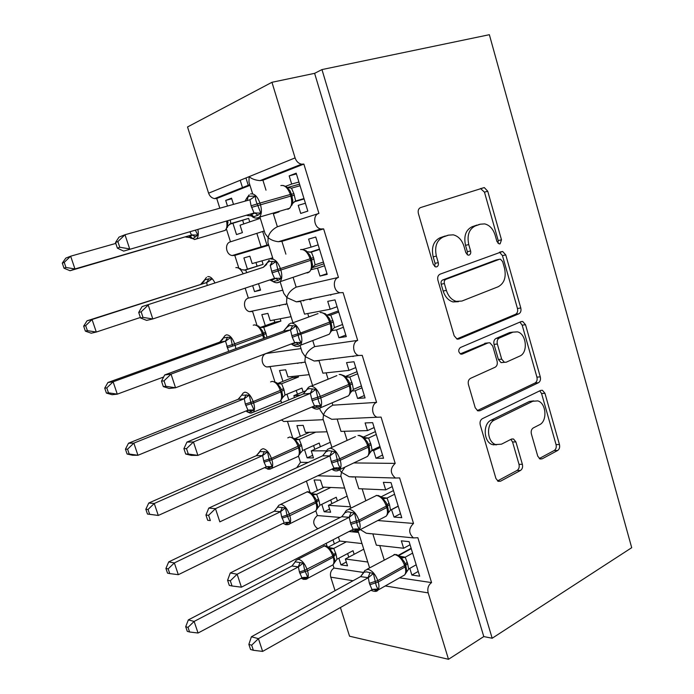 <?xml version="1.0" encoding="UTF-8"?>
<svg xmlns="http://www.w3.org/2000/svg" width="694" height="694" viewBox="0 0 694 694"><rect width="100%" height="100%" fill="white"/><g stroke="black" fill="none" stroke-linecap="round" stroke-linejoin="round"><path stroke-width="1.04" d="M500.114 243.82L501.484 239.812L487.726 191.214L484.299 187.58L420.616 207.558C418.499 208.547 417.753 210.542 418.387 213.535L433.282 264.431L435.58 266.912L436.752 266.852C438.209 266.097 438.712 264.692 438.278 262.627L436.37 256.095C434.383 246.613 436.691 240.237 443.293 236.949L448.567 235.136L453.312 234.841C458.378 236.168 461.935 239.985 463.982 246.275L465.83 252.685L468.086 255.14L469.153 255.08C470.541 254.351 471.026 252.98 470.601 250.959L468.762 244.574C466.845 235.301 469.031 229.081 475.338 225.923L480.369 224.197L484.681 223.893C489.643 225.142 493.13 228.907 495.143 235.188L496.921 241.46L499.142 243.889L500.114 243.82M498.058 243.334L498.197 240.575L484.464 192.151L480.491 188.499M434.73 266.539L435.069 263.33L433.169 256.832L436.37 256.095M467.114 254.681L467.348 251.696L465.518 245.329L468.762 244.574M537.737 456.14L540.062 459.003L542.109 458.847L557.638 450.493C559.407 449.244 560.015 447.257 559.451 444.55L544.946 393.298L542.422 390.288L540.609 390.427L482.304 418.725C480.335 420 479.649 422.073 480.248 424.945L495.915 478.478L498.24 481.341L500.548 481.194L520.448 470.489C522.322 469.179 522.964 467.131 522.382 464.347L515.911 441.931L513.482 438.99L511.383 439.129L501.484 444.186L495.637 444.55C486.85 441.957 485.982 423.566 494.466 420.052L532.758 401.262L537.763 400.889C546.308 403.049 547.609 421.223 539.464 424.78L533.278 427.938C531.448 429.178 530.815 431.191 531.387 433.958L537.737 456.14M321.964 69.582L492.176 638.246L631.705 547.696L489.365 34.7L321.964 69.582L314.616 73.338L271.953 82.291L295.08 157.894C296.329 161.424 298.498 163.524 301.578 164.183L303.868 164.07L318.928 213.414C312.317 214.967 313.922 227.901 320.845 228.977L323.638 228.873L338.446 277.418C332.235 279.153 333.354 291.367 339.852 292.729L343.088 292.625L357.67 340.398C351.806 342.298 352.526 353.879 358.616 355.475L362.233 355.363L376.582 402.381C371.03 404.437 371.437 415.463 377.128 417.233L381.075 417.111L395.19 463.392C389.967 468.424 390.037 473.308 395.407 478.036L399.614 477.897L413.52 523.458C408.497 528.438 408.462 533.252 413.433 537.902L417.875 537.737L431.564 582.596C428.337 584.981 427.2 588.408 428.172 592.884L448.498 659.3L349.542 636.207L340.416 607.528M518.878 313.792C520.726 312.708 521.368 310.773 520.786 307.989L505.761 254.906L502.638 251.471L440.074 274.165C438.001 275.249 437.281 277.262 437.905 280.22L454.154 335.766L457.077 339.08L459.003 338.967L518.878 313.792L515.547 314.287C517.394 313.202 518.036 311.276 517.455 308.5L502.456 255.609L499.48 252.217M525.523 324.714L540.288 376.868C540.86 379.618 540.236 381.57 538.431 382.741L479.97 410.735L477.828 410.857L475.225 407.777L468.424 384.537C467.817 381.639 468.511 379.583 470.515 378.36L495.1 367.239C497.025 366.059 497.685 364.055 497.095 361.218L492.714 346.011L489.895 342.784L488.073 342.897L462.247 354.061L460.859 354.14C458.214 352.075 458.04 349.88 460.339 347.555L521.09 321.608L522.721 321.496L525.523 324.714L522.183 325.165L536.922 377.137L540.288 376.868M418.23 571.431L411.872 575.048L419.679 576.176L409.104 541.65L401.349 540.843L403.63 548.26L376.356 545.18L372.843 533.877M411.872 575.048L409.816 568.369M399.588 577.833L431.564 582.596M410.05 544.747L403.63 548.26M411.134 548.269L398.408 555.278M315.857 510.853L317.349 515.555L340.251 517.438M317.349 515.555C312.595 519.945 312.534 524.204 317.193 528.351L318.06 528.646M332.99 564.829L334.014 568.056L363.561 572.463M334.014 568.056C330.951 570.138 329.867 573.175 330.752 577.148L353.046 580.748M400.533 513.69L394.045 517.082L401.757 517.672L391.008 482.608L383.374 482.339L385.691 489.877L358.798 488.706L355.12 476.873M394.045 517.082L391.477 509.578M377.796 520.526L413.52 523.458M392.231 486.598L385.691 489.877M398.252 506.23L391.746 509.596M493.555 444.923L494.267 444.568M350.904 508.112L340.832 475.902L341.474 472.31L349.117 476.7L353.402 477.03M338.672 468.606L341.474 472.31L344.944 467.114M298.489 456.105L300.459 462.334L308.249 462.421M300.459 462.334L296.78 467.687M382.567 455.056L375.957 458.214L383.548 458.257L372.643 422.646L365.113 422.941L367.464 430.601L340.98 431.382L337.171 419.115M375.957 458.214L373.615 450.614L371.464 450.632M353.784 462.933L395.19 463.392M374.144 427.547L367.464 430.601M380.251 447.491L373.615 450.614M331.906 447.361L323.005 418.881L323.543 414.943L331.749 419.306L377.128 417.233M319.717 408.358L320.307 410.241L323.543 414.943C324.766 411.169 327.863 407.916 332.842 405.183L376.582 402.381M281.426 419.931L283.768 421.501L323.257 419.697M364.333 395.528L357.584 398.443L365.061 397.914L353.983 361.748L346.566 362.624L348.961 370.396L322.892 373.19L319.023 360.741L314.174 361.027L358.616 355.475M357.584 398.443L355.207 390.722L351.641 391.017M332.105 402.815L332.842 405.183M355.77 367.594L348.961 370.396M361.973 387.842L355.207 390.722M312.595 385.586L304.909 361.001L305.351 356.716L314.174 361.027M300.068 345.517L302.168 352.24L305.351 356.716C306.514 352.691 309.602 349.325 314.634 346.601L357.67 340.398M265.932 353.532L301.023 348.57M265.967 353.628C260.467 355.354 261.083 365.582 266.765 366.953L270.157 366.831L274.876 381.7M345.803 335.072L338.924 337.735L346.28 336.625L335.02 299.886L327.733 301.352L330.162 309.246L304.536 314.13L300.606 301.491L296.373 301.838L339.852 292.729M338.924 337.735L336.512 329.902L331.524 330.708M312.742 340.537L314.634 346.601M337.111 306.705L330.162 309.246M343.417 327.273L336.512 329.902M292.955 322.771L286.544 302.263L286.891 297.605L296.373 301.838M280.107 281.677L283.759 293.362L286.891 297.605C287.984 293.319 291.064 289.832 296.147 287.134L338.446 277.418M245.182 288.14L248.348 298.116L282.779 290.205M248.348 298.116C242.544 299.721 243.525 310.504 249.58 311.641L252.599 311.511L256.936 325.174M285.893 254.16L281.903 241.33L323.638 228.873M302.688 249.476L311.068 247.133L308.604 239.118L315.761 237.036L327.204 274.364L319.969 276.073L317.522 268.118L311.389 269.636M293.094 277.305L296.147 287.134M318.164 244.861L311.068 247.133M323.968 263.798L312.161 267.754M324.566 265.741L317.522 268.118M272.985 258.879L267.901 242.622L268.136 237.591C270.651 239.82 274.052 241.191 278.337 241.712L281.903 241.33M260.033 217.456L265.073 233.592L268.136 237.591C269.168 233.045 272.248 229.436 277.374 226.756L318.928 213.414M226.487 229.228L230.486 241.816L264.258 230.972M230.486 241.816C224.327 243.29 225.75 254.689 232.195 255.539L234.798 255.401L268.725 245.268M367.759 562.027L345.369 559L347.521 565.818L340.971 564.873L338.863 558.219M333.042 539.802L334.343 543.923M361.99 543.567L339.704 541.051L338.429 537.009M326.171 543.35L327.152 546.447M350.496 506.811L328.436 505.327L330.613 512.233L324.167 511.747L321.816 504.321M344.64 488.082L322.693 487.119L320.498 480.161L314.104 479.944L317.444 490.502M306.418 481.107L309.975 492.315M326.319 450.822L311.268 450.892L313.471 457.901L307.13 457.866L304.527 449.66M327.039 431.789L305.438 432.423L303.209 425.37L296.928 425.613L300.311 436.326M287.463 421.379L292.547 437.402M300.363 395.146L293.848 395.675L294.456 397.593M309.186 374.665L287.941 376.946L285.676 369.789L279.5 370.518L282.935 381.379M286.995 394.209L288.799 399.935M280.87 400.585L281.608 402.91M354.07 356.048L352.856 356.534M291.055 316.69L270.183 320.671L267.893 313.402L261.82 314.625L265.308 325.642M269.749 279.986L269.229 280.116M258.515 283.69L260.562 290.17L254.533 291.593L252.651 285.65M272.664 257.856L252.174 263.573L249.849 256.207L243.889 257.934L247.428 269.116M234.798 255.401L238.736 267.815M266.01 190.191L262.922 180.24L303.868 164.07M285.772 186.244L291.671 184.04L289.172 175.886L296.199 173.17L307.824 211.097L300.71 213.44L298.229 205.346L305.412 203.247M279.014 211.904L273.358 213.839L277.374 226.756M287.637 187.484L299.565 184.162M298.914 182.028L291.671 184.04M271.953 82.291L187.527 126.967L208.599 193.192C209.744 196.281 211.739 198.094 214.602 198.623L216.736 198.484L249.987 185.35M262.922 180.24L260.068 180.622C255.418 180.258 251.766 178.939 249.103 176.666L248.973 182.08L252.651 193.852M260.293 218.298L240.063 225.203L242.406 232.629L236.498 234.572L232.932 223.294M231.727 198.753L225.697 200.419L227.485 206.075M225.697 200.419L231.536 198.163L233.496 204.392M216.736 198.484L219.825 208.217M285.572 304.631L285.425 304.137M267.155 245.737L262.688 231.475M248.452 185.957L245.945 177.95M335.055 590.663L330.752 577.148M492.176 638.246L483.787 636.572L448.498 659.3M483.787 636.572L314.616 73.338M345.369 559L363.743 549.188M328.436 505.327L347.147 496.097M311.268 450.892L330.318 442.269M293.848 395.675L306.349 390.522M330.786 295.193L330.63 294.664M311.554 232.481L311.354 231.822M292.009 168.755L291.792 168.061M279.595 305.872L279.439 305.386M261.274 247.489L256.841 233.349M242.692 188.23L240.202 180.301M260.389 289.624L254.533 291.593M304.744 300.086L303.373 300.91M298.732 362.962L297.57 363.413M312.664 455.342L307.13 457.866M329.607 509.04L324.167 511.747M346.315 562.01L340.971 564.873M359.197 528.897L366.267 533.226L370.579 533.755M296.425 173.916L289.172 175.886M326.995 273.67L319.969 276.073M311.016 298.776L311.172 299.288L309.637 299.608M478.461 224.674L480.369 224.197M465.518 245.329C463.601 236.09 465.787 229.896 472.085 226.747L477.116 225.021M446.841 235.57L448.567 235.136M433.169 256.832C431.182 247.385 433.49 241.026 440.083 237.747L445.348 235.943M456.765 338.967L515.547 314.287M502.638 261.595L500.469 259.2L499.454 259.27L445.895 279.335C444.455 280.09 443.952 281.504 444.386 283.56L446.381 290.396C448.298 296.277 451.603 299.938 456.279 301.378L461.909 301.049L498.214 286.735C504.286 283.36 506.386 277.175 504.503 268.162L502.638 261.595M496.687 259.851L499.454 259.27M458.482 301.673L453.035 301.933C448.359 300.502 445.071 296.858 443.154 291.003L441.167 284.193C440.733 282.137 441.237 280.732 442.668 279.977L496.167 259.955M477.272 410.596L535.065 382.993C536.87 381.821 537.486 379.87 536.922 377.137M486.294 343.114L460.278 353.871M519.711 356.109C528.351 352.83 526.52 333.719 517.394 331.853L512.883 332.166L499.324 338.03C497.407 339.166 496.748 341.153 497.338 343.99L501.693 359.154L504.417 362.311L506.256 362.19L519.711 356.109M513.083 332.088L509.561 332.599L512.883 332.166M503.098 362.442L501.094 362.641L498.379 359.492L494.024 344.389C493.443 341.561 494.102 339.574 496.01 338.446L509.561 332.599M522.183 325.165L519.875 322.129M533.677 400.889L529.392 401.453L532.758 401.262M496.548 444.819L492.298 444.585C483.527 442 482.668 423.678 491.144 420.174L529.392 401.453M497.511 480.933L517.082 470.437C518.947 469.127 519.589 467.079 519.008 464.312L512.554 441.974L510.836 439.406M539.247 458.543L554.237 450.501C555.998 449.261 556.605 447.283 556.05 444.585L541.563 393.507L539.75 390.843M195.448 230.365L197.807 235.032L193.262 238.424L190.46 237.851M62.295 263.13L64.013 268.205L65.947 267.476L64.221 262.384L62.295 263.13L65.791 258.116L70.649 256.199L74.961 268.942L191.561 235.006L189.983 231.943M65.947 267.476L74.961 268.942L70.068 270.738L191.37 235.058M64.221 262.384L70.649 256.199L115.803 243.412M189.74 237.409L185.74 237.044M230.261 220.302L230.92 223.546L230.226 223.815M249.745 221.898L248.643 218.393L230.92 223.546M248.643 218.393L229.454 224.309M243.802 223.928L242.709 220.449M227.476 227.406L227.736 221.03M227.233 226.435L230.738 223.607M191.561 235.006L197.807 235.032M70.068 270.738L64.013 268.205M290.04 190.815L286.483 186.686L282.987 185.437M245.017 201.165L246.891 197.911L248.973 196.255L255.487 196.072C255.279 198.432 255.852 201.043 257.188 203.923L260.797 213.075L258.003 215.218L252.876 216.996L252.017 216.268M115.508 242.518L117.373 248.148L119.75 247.255L117.876 241.599L115.508 242.518L119.038 237.096L124.998 234.746L249.927 199.785L251.089 205.797L254.065 212.997L123.671 251.107L253.865 213.049M251.141 215.921L247.055 215.452L251.419 215.903L250.846 215.279C250.334 215.062 251.705 214.316 254.958 213.032L253.778 213.075M117.876 241.599L124.998 234.746L129.674 248.903L119.75 247.255M303.981 198.579L295.184 201.147M304.102 198.961L294.039 201.876M300.06 185.766L291.506 188.152L293.874 193.652L295.661 200.982M292.035 205.068L292.747 201.234L291.948 195.743L291.471 194.19L290.335 194.467C287.871 187.831 284.705 184.864 280.853 185.576M286.752 187.371L291.506 188.152M295.471 201.043L291.888 204.062M255.487 196.072L249.927 199.785M260.797 213.075L254.065 212.997M117.373 248.148L123.671 251.107M85.674 325.642L83.679 326.145L85.371 331.133L87.375 330.656L85.674 325.642L92.05 319.509L206.665 282.553L87.028 320.802L92.05 319.509L96.293 332.044L140.379 317.479M87.375 330.656L96.293 332.044L91.235 333.215L85.371 331.133M207.254 285.486L206.665 282.553M200.93 284.098L203.88 281.695L204.522 279.994L208.833 278.815L211.93 279.005L206.847 282.484M261.976 260.831L263.087 264.362L244.08 270.192M244.973 270.148L245.615 269.992L246.795 272.655M263.087 264.362L245.615 269.992M257.058 266.01L255.956 262.514M245.442 270.044L240.948 269.68L240.653 268.795L237.07 267.589M87.028 320.802L83.679 326.145M106.789 387.903L104.725 388.154L106.399 393.064L108.464 392.83L106.789 387.903L113.113 381.804L225.524 341.127L219.668 342.133L107.926 382.498L113.113 381.804L117.286 394.149L163.637 377.007M108.464 392.83L117.286 394.149L112.072 394.721L106.399 393.064M228.664 351.346L225.524 341.127M219.668 342.133L222.627 339.47L223.216 338.013L227.623 337.232L230.72 337.501L232.212 344.684L262.375 333.797C260.155 327.88 257.379 324.931 254.039 324.931L253.249 325.217M280.176 318.763L280.905 321.079L274.763 322.233L260.684 327.316M261.82 327.525L263.755 327.29L267.034 337.197M280.905 321.079L263.755 327.29M274.763 322.233L274.035 319.934M264.509 337.484L262.61 331.151L258.784 326.163L254.906 324.905M263.581 327.342L259.2 327.23M225.706 341.058L230.72 337.501M107.926 382.498L104.725 388.154M127.566 449.174L125.449 449.191L127.089 454.032L129.214 454.032L127.566 449.174L133.847 443.128L128.503 443.232L238.302 399.25L241.633 395.19L249.233 395.138L251.176 403.708L253.969 409.876L249.241 412.349L245.971 411.013M244.106 398.833L133.847 443.128L137.95 455.273L247.966 410.206L245.32 404.038L244.279 398.755L238.129 399.319L241.633 395.19M129.214 454.032L137.95 455.273L132.58 455.264L127.089 454.032M298.108 375.853L298.463 376.998L292.217 377.657L277.704 383.47M278.702 383.86L281.634 383.756L284.011 389.872L285.008 395.025L301.951 388.085L303.131 391.85M298.463 376.998L281.634 383.756M292.217 377.657L291.862 376.521M302.411 362.502L301.239 362.962M331.203 358.902L330.006 359.379M297.431 394.201L296.243 390.427M241.443 395.407L243.178 393.03L244.843 392.188C248.174 392.492 250.959 395.615 253.197 401.566L281.391 389.933L280.61 387.903L276.654 382.698L272.473 381.379M282.024 398.746L282.545 395.823L281.816 391.277L280.792 391.893L280.359 390.54C278.164 384.693 275.371 381.639 271.97 381.388L270.617 381.926M281.781 398.443L285.008 395.025M281.46 383.825L277.184 383.938M247.966 410.206L253.969 409.876M244.279 398.755L249.233 395.138M128.503 443.232L125.449 449.191M333.068 358.998L334.265 358.52M259.278 452.505L259.79 451.542L267.476 451.933L269.419 460.495L272.135 466.455L267.363 468.641L265.047 467.86M256.32 455.689L148.759 503.029L154.25 503.488L158.293 515.451L266.218 466.897L264.05 462.195L262.592 455.62L256.32 455.689L259.27 452.505M149.652 514.28L158.293 515.451L147.458 514.046L149.652 514.28L148.03 509.5L145.844 509.283L147.458 514.046M148.03 509.5L154.25 503.488L262.419 455.698M295.514 439.267L299.227 439.415L315.779 432.119L309.429 432.31L294.733 438.773M294.829 438.868L299.253 439.423L301.595 445.435L302.584 450.536L319.214 443.05L320.376 446.763M314.781 449.296L313.61 445.574M259.539 451.759L261.135 449.565L263.017 448.697C266.409 449.261 269.211 452.479 271.432 458.37L299.079 445.765L298.342 443.839L294.256 438.408L289.788 437.038M299.687 454.275L300.19 451.881L299.504 447.092L298.515 447.812L298.09 446.476C295.922 440.681 293.102 437.541 289.65 437.047L287.784 437.862M299.444 454.136L302.584 450.536M299.088 439.493L294.915 439.84M266.218 466.897L272.135 466.455M262.592 455.62L267.476 451.933M148.759 503.029L145.844 509.283M306.271 272.872L307.789 272.82L309.602 271.744C311.675 269.229 312.014 265.42 310.617 260.337L311.71 259.929L309.871 255.149L306.167 250.786L302.263 249.458M138.713 312.447L140.552 317.982L142.999 317.401L141.16 311.84L138.713 312.447L142.062 306.627L263.347 267.294L266.505 264.561L267.242 262.8L269.385 261.412L275.943 261.56L278.147 270.99L281.165 278.285L278.363 280.289L273.124 281.582L272.204 280.827M142.062 306.627L263.347 267.294M141.16 311.84L148.212 305.039L152.81 318.954L274.538 278.355L272.1 272.855L270.27 265.429M142.999 317.401L152.81 318.954L146.616 320.385L140.552 317.982M323.43 262.037L315.085 264.83L311.623 268.084L312.447 265.602L311.675 259.929M319.457 249.094L309.654 252.278M310.721 252.243L311.372 252.087L313.514 257.526L315.085 264.83M319.561 249.432L311.372 252.087M311.779 268.804L311.623 268.084M306.557 251.662L311.19 252.148M275.943 261.56L270.469 265.36M281.165 278.285L274.538 278.355M326.145 335.419L329.234 334.239C331.125 331.888 331.42 328.349 330.11 323.621L331.151 323.1L329.398 318.485L325.529 313.862L321.201 312.447M286.813 327.438L289.459 325.521L296.069 325.98L298.273 335.393C298.784 338.42 299.765 340.771 301.205 342.428L298.394 344.319L293.05 345.118L292.148 344.398M161.511 381.162L163.316 386.593L165.849 386.306L164.036 380.85L161.511 381.162L164.686 374.951L283.412 331.159L286.822 327.438M164.686 374.951L171.028 374.101L290.482 329.936L283.412 331.159M164.036 380.85L171.028 374.101L175.547 387.773L294.672 342.645L292.287 337.258L290.482 329.936M165.849 386.306L175.547 387.773L169.171 388.467L163.316 386.593M342.567 324.497L334.395 327.603L331.038 331.09L331.827 328.965L331.758 325.928M338.394 310.877L327.221 314.998M328.73 315.302L330.734 315.05L333.302 321.886L334.395 327.603M338.759 312.083L330.734 315.05M331.203 331.567L331.038 331.09M326.05 314.929L330.552 315.119M296.069 325.98L290.673 329.867M301.205 342.428L294.672 342.645M345.716 397.003L348.544 395.788C350.27 393.593 350.522 390.297 349.29 385.907L350.288 385.265L348.605 380.806L344.58 375.914L340.424 374.404M183.919 448.68L185.697 454.023L188.291 454.023L186.513 448.654L183.919 448.68L186.929 442.095L303.339 393.914L306.956 389.464L309.22 388.597L315.865 389.36L318.069 398.764C318.572 401.748 319.526 404.012 320.923 405.548L318.095 407.309L312.56 407.595C315.657 409.521 318.199 409.634 320.177 407.916L317.384 409.087M186.929 442.095L193.444 441.965L310.357 393.403L303.157 393.992M186.513 448.654L193.444 441.965L197.885 455.394L314.486 405.903L312.135 400.629L310.357 393.403M188.291 454.023L197.885 455.394L191.327 455.385L185.697 454.023M361.401 385.977L353.393 389.386L350.14 393.099L350.878 391.329L350.878 388.041M357.028 371.698L345.317 376.547L349.793 377.024L352.318 383.73L353.393 389.386M346.627 377.128L349.759 377.024L357.662 373.762M345.239 377.189L349.62 377.094M315.865 389.36L310.548 393.325M320.923 405.548L314.486 405.903M364.992 457.624L367.542 456.418C369.121 454.37 369.329 451.3 368.167 447.205L369.121 446.45L367.508 442.147L363.318 436.977L359.362 435.381M325.842 451.811L328.661 450.666L335.349 451.725L337.553 461.12C338.047 464.06 338.976 466.238 340.329 467.652L337.492 469.291L331.879 469.127M205.945 515.043L207.688 520.292L210.351 520.569L208.608 515.295L205.945 515.043L208.781 508.095L322.771 455.75L325.842 451.82M208.781 508.095L215.478 508.659L329.919 455.854L322.589 455.837M208.608 515.295L215.478 508.659L219.833 521.853L333.979 468.138L331.671 462.985L329.919 455.854M210.351 520.569L207.688 520.292M379.948 446.502L372.105 450.198L368.948 454.136L369.607 452.714C370.032 451.994 369.867 449.912 369.121 446.45L369.069 446.389M375.385 431.599L363.456 437.073M364.506 437.836L368.557 438.027L371.038 444.611L372.105 450.198M376.261 434.47L368.557 438.027M364.124 438.478L368.384 438.105M335.349 451.725L330.11 455.767M340.329 467.652L333.979 468.138M274.251 511.235L168.711 561.906L174.341 562.921L178.323 574.693L284.21 522.773L281.643 516.822L280.628 511.651L274.251 511.235L277.678 507.08L285.451 507.913L286.978 515.121L315.57 501.615C313.419 495.88 310.582 492.645 307.086 491.907L280.645 504.391M168.165 568.88L165.927 568.455L167.523 573.14L169.761 573.591L168.165 568.88L174.341 562.921L280.463 511.738M324.332 487.188L311.597 493.304C309.377 491.907 307.789 491.439 306.843 491.899M312.239 493.807L316.629 494.301L318.928 500.218L319.908 505.267L336.243 497.251L337.388 500.912M330.778 487.474L316.629 494.301M331.888 503.618L330.734 499.949M281.643 516.822L286.978 515.121L290.049 522.226L285.217 524.126M277.383 507.288L278.849 505.249L280.931 504.399C284.375 505.206 287.195 508.52 289.398 514.349L289.823 515.685L315.987 502.924L315.57 501.615L316.516 500.799L315.822 498.969L311.667 493.356M317.097 509.04L317.496 504.555M316.854 509.04L319.908 505.267M316.455 494.371L312.387 494.943M285.295 522.452L290.049 522.226M280.628 511.651L285.451 507.913M169.761 573.591L178.323 574.693M168.711 561.906L165.927 568.455M383.956 517.325L386.237 516.136C387.677 514.237 387.842 511.374 386.758 507.557L387.66 506.689L386.116 502.517L381.752 497.078L377.996 495.421M344.814 512.771L347.789 511.756L354.521 513.1L356.733 522.478C357.21 525.375 358.113 527.475 359.423 528.776L356.569 530.303L353.793 530.832M227.589 580.271L229.306 585.432L232.039 585.979L230.321 580.791L227.589 580.271L230.269 572.975L341.89 516.614L344.805 512.771M230.269 572.975L237.131 574.207L349.177 517.308L341.708 516.7M230.321 580.791L237.131 574.207L241.417 587.185L353.168 529.392L350.904 524.343L349.177 517.308M398.209 506.1L390.522 510.081L388.033 513.126C388.041 511.339 388.987 513.161 387.66 506.689L387.608 506.611M393.455 490.58L381.266 496.731M382.325 497.52L387.026 498.084L389.473 504.555L390.522 510.081M394.582 494.249L387.026 498.084M382.715 498.812L386.853 498.171M354.521 513.1L349.351 517.212M359.423 528.776L353.168 529.392M241.417 587.185L232.039 585.979M291.922 565.992L188.352 619.889L194.129 621.434L198.05 633.023L301.942 577.842L299.409 572.003L298.411 566.885L291.922 565.992L295.314 561.828L303.174 563.077L304.701 570.303L332.799 555.972C330.665 550.29 327.82 546.967 324.263 545.996L297.943 559.277M188.005 627.359L185.706 626.708L187.267 631.332L189.575 631.991L188.005 627.359L194.129 621.434L298.247 566.972M339.843 541.06L328.253 547.098M328.861 547.549L333.753 548.399L336.026 554.22L336.989 559.225L353.029 550.698L354.157 554.306M346.375 541.797L333.753 548.399M348.761 557.187L347.625 553.569M299.409 572.003L304.701 570.303L307.702 577.191L305.204 578.492L302.827 578.813M294.967 561.993L296.312 560.119L298.585 559.303C302.09 560.344 304.926 563.754 307.104 569.531L307.529 570.841L333.215 557.265L332.799 555.972L333.71 555.061L333.077 553.37L328.704 547.427C326.145 545.866 324.471 545.38 323.664 545.978M331.324 565.731L332.964 564.855L334.265 563.042L334.664 558.757M334.022 563.164L336.989 559.225M333.588 548.486L329.615 549.275M301.942 577.842L307.702 577.191M298.411 566.885L303.174 563.077M189.575 631.991L198.05 633.023M188.352 619.889L185.706 626.708M402.607 576.115L404.628 574.97C405.938 573.201 406.077 570.529 405.053 566.963L405.912 565.992L404.455 562.001L399.97 556.284M363.665 572.22L366.623 571.882L373.389 573.504L375.601 582.873C376.079 585.727 376.946 587.757 378.213 588.937L375.359 590.351L373.485 589.232M248.868 644.405L250.56 649.48L253.353 650.278L251.662 645.186L248.868 644.405L251.402 636.771L360.715 576.514L364.983 570.399L367.967 569.314C372.14 570.503 375.411 574.259 377.779 580.583L369.373 583.298L368.297 577.694L360.533 576.619M251.402 636.771L258.42 638.654L368.124 577.798M251.662 645.186L258.42 638.654L262.636 651.406L372.053 589.683L369.373 583.298M416.192 564.777L408.653 569.037L405.695 573.383L406.528 570.633M411.256 548.668L398.833 555.512M399.883 556.224L405.218 557.221L407.621 563.571L408.653 569.037M412.618 553.109L405.218 557.221M401.019 558.21L405.044 557.308M373.389 573.504L368.297 577.694M378.213 588.937L372.053 589.683M262.636 651.406L253.353 650.278M498.197 240.575L501.484 239.812M435.069 263.33L438.278 262.627M467.348 251.696L470.601 250.959M208.599 193.192L295.08 157.894M385.257 585.953L428.172 592.884M307.728 313.514L308.804 316.976M326.145 372.843L328.123 379.21M344.285 431.278L347.121 440.412M362.155 488.845L365.807 500.626M379.757 545.571L384.198 559.858M472.085 226.747L475.338 225.923M440.083 237.747L443.293 236.949M484.464 192.151L487.726 191.214M457.493 339.166L459.003 338.967M502.456 255.609L505.761 254.906M517.455 308.5L520.786 307.989M442.668 279.977L445.895 279.335M441.167 284.193L444.386 283.56M443.154 291.003L446.381 290.396M535.065 382.993L538.431 382.741M477.776 410.839L479.97 410.735M484.776 343.296L488.073 342.897M461.085 354.192L462.247 354.061M496.01 338.446L499.324 338.03M494.024 344.389L497.338 343.99M498.379 359.492L501.693 359.154M491.144 420.174L494.466 420.052M512.554 441.974L515.911 441.931M519.008 464.312L522.382 464.347M517.082 470.437L520.448 470.489M497.78 481.116L500.548 481.194M541.563 393.507L544.946 393.298M556.05 444.585L559.451 444.55M554.237 450.501L557.638 450.493M539.689 458.829L542.109 458.847M222.679 231.102L225.298 230.33C226.912 228.517 227.346 225.533 226.608 221.36M197.903 229.653C198.701 233.887 198.319 236.906 196.775 238.719L194.294 239.491M192.42 238.597L189.757 235.596M227.641 226.617L228.04 225.793M230.408 223.728L230.894 223.555M185.758 237.036L190.13 237.626L191.128 238.415M191.301 235.084L192.394 235.014L195.37 236.94M291.445 194.207L290.023 190.781M250.508 193.956C254.29 193.279 257.439 196.315 259.955 203.082L251.089 205.797M287.863 209.319L289.641 208.287C291.896 205.589 292.287 201.494 290.812 196.02L290.335 194.467L259.955 203.082L260.458 204.661C261.985 210.239 261.664 214.385 259.495 217.092L258.047 218.037L256.138 218.133M251.592 207.376L291.948 195.743L292.747 201.243M254.039 217.161L251.089 213.986M247.255 200.54L247.984 196.784M293.874 193.652L291.489 194.259M294.351 195.205L291.966 195.812M245.156 201.13L246.891 197.911M258.003 215.218L254.958 213.032L255.513 212.815M252.876 216.996L251.419 215.903L252.529 216.866C254.759 218.376 257.075 218.445 259.495 217.092L289.641 208.287L292.642 203.446M207.68 276.637C210.239 276.273 212.668 278.389 214.975 282.978M243.195 273.826C240.913 269.324 238.458 267.259 235.839 267.65M245.598 269.992L245.156 270.113M204.522 279.994L200.948 284.089M208.833 278.815L206.586 282.571M223.078 338.195L224.951 335.644L226.4 334.838C229.662 334.881 232.438 337.909 234.702 343.912L235.145 345.308L262.809 335.167L262.375 333.797L263.442 333.285L262.61 331.151M226.756 346.384L232.212 344.684L232.663 346.08L235.145 345.308L235.917 348.674M263.547 338.481L262.809 335.167L263.876 334.655L263.442 333.285M263.729 327.29L261.621 327.507M263.85 334.569L266.166 333.51M263.416 333.198L265.733 332.14M227.207 347.781L232.663 346.08M223.216 338.013L219.686 342.133M227.623 337.232L225.446 341.144M278.155 401.965L280.315 401.08C281.842 399.145 282.007 396.083 280.792 391.893L253.64 402.936C254.889 407.187 254.785 410.284 253.319 412.21L251.202 413.077M245.32 404.038L253.197 401.566L253.64 402.936L245.763 405.409M281.391 389.967L280.602 387.903M281.608 383.756L277.236 383.192M281.773 391.13L284.011 389.872M281.339 389.785L283.586 388.527M248.513 410.041L251.497 411.473M246.136 394.799L244.028 398.85M263.616 460.842L271.432 458.37L271.866 459.723L298.515 447.812C299.661 451.742 299.53 454.613 298.125 456.426L296.138 457.32M264.05 462.195L271.866 459.723C273.046 463.713 272.968 466.611 271.614 468.415L269.645 469.291M299.079 445.808L298.342 443.839M299.435 446.893L301.595 445.435M299.01 445.565L301.17 444.117M267.051 466.654L269.654 467.956M259.79 451.542L256.338 455.698M264.371 451.525L262.341 455.706M309.871 255.149L311.233 258.402L310.149 258.801C307.711 252.243 304.527 249.155 300.606 249.536M270.886 259.062C274.737 258.723 277.904 261.898 280.402 268.578L271.614 271.293M272.1 272.855L310.617 260.337L310.149 258.801L280.402 268.578L280.888 270.139C282.328 275.31 282.059 279.17 280.064 281.695L276.863 282.805M313.514 257.526L311.216 258.341M313.983 259.053L311.684 259.868M270.183 265.455L272.447 261.378M263.373 267.285L267.242 262.8M278.363 280.289L275.657 278.355L274.486 278.372M273.124 281.582L269.801 279.925M329.39 318.485L330.682 321.591L329.65 322.111C327.23 315.623 324.029 312.413 320.038 312.482M286.995 326.952L288.999 324.219L290.933 323.118C294.846 323.109 298.047 326.406 300.511 333.016L291.801 335.731M292.287 337.258L330.11 323.621L329.65 322.111L300.511 333.016L300.988 334.543C302.35 339.357 302.116 342.94 300.285 345.3L297.275 346.445M331.879 327.221L331.116 323.074M332.842 320.394L330.63 321.409M333.302 321.886L331.09 322.91M329.103 315.328L330.708 315.05M290.396 329.962L292.573 325.703M283.438 331.159L287.255 326.648M298.394 344.319L295.991 342.593L294.95 342.567M293.05 345.118L291.263 343.929M348.605 380.806L349.828 383.782L348.83 384.424C346.445 378.004 343.226 374.673 339.175 374.439M306.618 389.794L308.431 387.304L310.652 386.15C314.642 386.454 317.852 389.872 320.298 396.404L311.667 399.119M312.135 400.629L320.767 397.914L349.29 385.907L348.83 384.424L320.298 396.404L320.767 397.914C322.042 402.39 321.851 405.721 320.177 407.916L348.544 395.788L350.583 392.674M350.991 389.499L350.244 385.222M351.867 382.264L349.733 383.478M352.318 383.73L350.192 384.953M310.279 393.42L312.369 388.996M303.183 394.001L306.956 389.464M318.095 407.309L315.085 405.721M312.656 407.647L311.858 407.014M367.508 442.147L368.67 444.993L367.725 445.748C365.356 439.397 362.121 435.962 358.009 435.424M325.928 451.603L327.568 449.339L330.066 448.177C334.118 448.784 337.345 452.323 339.765 458.786L331.212 461.501M331.671 462.985L340.225 460.269L368.167 447.205L367.725 445.748L339.765 458.786L340.225 460.269C341.431 464.433 341.266 467.53 339.748 469.578L337.18 470.758M370.596 443.162L368.54 444.585M371.038 444.611L368.991 446.025M364.055 437.584L368.523 438.018M329.832 455.863L331.853 451.274M322.615 455.845L326.336 451.291M337.492 469.291L334.881 467.869M282.076 518.158L289.823 515.685C290.942 519.433 290.881 522.148 289.632 523.84L287.828 524.707M313.862 511.903L315.666 511.01C316.967 509.309 317.071 506.62 315.987 502.924L316.932 502.118L315.822 498.977M316.525 500.86L317.566 507.141L317.583 505.319M316.594 494.284L312.144 493.746M316.846 501.849L318.928 500.218M316.438 500.548L318.52 498.908M286.891 522.322L285.911 522.53L287.559 523.623M277.678 507.08L274.277 511.252M282.354 507.427L280.385 511.747M386.116 502.517L387.217 505.249L386.315 506.117C383.973 499.836 380.72 496.288 376.547 495.464L348.7 509.214M344.935 512.415L346.419 510.359L349.169 509.223C353.281 510.125 356.534 513.777 358.919 520.17L350.444 522.877M350.904 524.343L359.379 521.628L386.758 507.557L386.315 506.117L358.919 520.17L359.379 521.628C360.507 525.514 360.377 528.403 358.989 530.294L356.673 531.457M389.03 503.124L387.052 504.738M389.473 504.555L387.495 506.152M382.455 497.641L386.992 498.066M349.091 517.316L351.025 512.562M341.743 516.726L345.412 512.146M356.569 530.303L354.348 529.036M299.834 573.313L307.529 570.841C308.587 574.363 308.544 576.914 307.399 578.492L305.75 579.351M301.161 578.249L303.443 579.343C305.941 579.395 307.26 579.117 307.399 578.492L332.964 564.855C334.152 563.259 334.239 560.735 333.215 557.265L334.118 556.354L333.051 553.318M333.719 555.131L334.664 561.628M333.719 548.381L329.199 547.826M334.022 556.041L336.026 554.22M333.606 554.758L335.618 552.936M303.269 577.443L305.204 578.492M295.314 561.828L291.948 566.018M300.068 562.53L298.168 566.981M404.428 561.958L405.478 564.578L404.619 565.549C402.303 559.338 399.024 555.686 394.799 554.584L367.005 569.288M369.824 584.738L378.23 582.023L405.053 566.963L404.619 565.549L377.779 580.583L378.23 582.023C379.288 585.649 379.193 588.339 377.926 590.108L375.844 591.236M406.137 572.619C406.788 572.307 406.71 570.104 405.912 565.992L405.86 565.896M407.187 562.166L405.279 563.962M407.621 563.571L405.712 565.35M400.559 556.761L405.175 557.195M368.037 577.798L369.893 572.888M360.568 576.645L364.194 572.047M317.193 528.351L318.407 528.472M349.056 531.517L358.512 532.454M317.731 475.789L341.006 476.466M266.765 366.953L305.265 362.147M249.58 311.641L287.021 303.798M232.195 255.539L268.535 244.652M214.602 198.623L249.788 184.691M278.337 241.712L320.845 228.977M260.068 180.622L301.578 164.183M349.117 476.7L395.407 478.036M366.267 533.226L413.433 537.902M358.399 532.098L369.59 567.865M481.046 188.525L484.299 187.58M499.88 252.069L502.638 251.471M453.035 301.933L456.279 301.378M501.094 362.641L504.417 362.311M520.717 321.773L522.721 321.496M492.298 444.585L495.637 444.55M511.625 439.016L513.482 438.99M540.652 390.401L542.422 390.288M228.092 225.732L225.298 230.33L194.788 239.456L190.13 237.634M227.979 222.852L227.823 221.525M192.837 234.832L189.228 236.81L190.13 237.626M249.189 194.841L246.786 198.085M292.747 201.234L292.703 199.672M204.444 280.116L206.465 277.383M282.337 397.914L280.315 401.08L253.319 412.21L250.222 413.103L246.995 411.768L246.439 411.074L250.144 409.868M282.545 395.823L282.458 394.227M299.912 453.668L298.125 456.426L271.614 468.415L268.205 469.318L264.839 467.513M300.19 451.872L300.146 450.163M268.656 466.507L265.707 467.123M276.342 278.112L271.675 280.203L272.855 281.46C275.466 283.091 277.869 283.169 280.064 281.695L309.602 271.744L312.257 267.528M269.255 260.077L267.051 263.061M312.447 265.602L312.447 263.954M296.815 342.342L292.087 344.085L292.868 345.022C295.809 346.792 298.281 346.879 300.285 345.3L329.234 334.239L331.567 330.604M292.07 323.1L318.052 313.593M311.242 386.142L336.894 375.601M316.941 405.539L313.263 406.415M312.56 407.595L312.083 406.918M331.897 469.118L331.958 469.196C334.742 471.339 337.336 471.469 339.748 469.578L367.542 456.418L369.312 453.772M330.118 448.177L355.449 436.613M369.607 452.714L369.798 450.814M336.729 467.713L333.588 468.32M317.245 508.633L315.666 511.01L289.632 523.84C289.519 524.369 288.288 524.664 285.945 524.725L283.074 523.319M351.572 530.216C355.345 532.02 357.818 532.046 358.989 530.294L386.237 516.136L387.755 513.924M376.721 495.386L376.183 495.464M388.033 513.126L388.31 511.183M356.187 528.897L353.281 529.349M334.664 561.646L334.76 559.711M304.839 577.33L302.376 577.66M399.9 556.241L396.317 554.523M370.943 590.299C374.587 591.817 376.911 591.756 377.926 590.108L404.628 574.97L405.912 573.149M395.207 554.419L393.94 554.567M375.324 589.111L372.635 589.44"/></g></svg>
